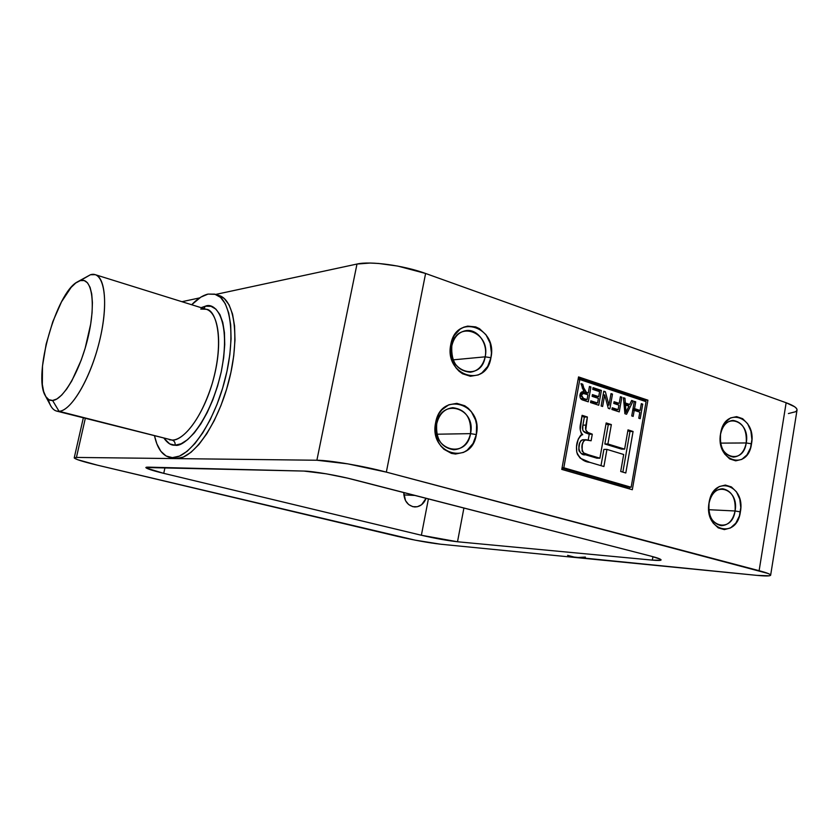 <?xml version="1.0" encoding="UTF-8"?>
<svg xmlns="http://www.w3.org/2000/svg" width="839" height="839" viewBox="0 0 839 839"><rect width="100%" height="100%" fill="white"/><g stroke="black" fill="none" stroke-linecap="round" stroke-linejoin="round"><path stroke-width="1.26" d="M426.118 498.261C423.789 504.04 419.951 506.934 414.602 506.966C407.66 505.728 404.052 500.914 403.758 492.514L405.52 500.652L408.645 504.554L412.798 506.683L417.34 506.746L421.577 504.732L426.118 498.261M403.821 494.905L415.211 495.461L403.821 494.905M451.822 345.846C446.075 371.792 481.219 382.846 485.152 356.837L490.93 357.708C486.253 389.013 443.894 375.809 450.805 344.451L451.822 345.846C453.941 337.037 458.702 331.961 466.127 330.587C477.569 328.741 488.109 343.434 485.152 356.837C482.991 365.93 478.02 371.069 470.239 372.233C457.056 370.754 450.921 361.955 451.822 345.846L450.805 344.451L450.27 349.36L451.613 359.197L455.923 367.776L459.006 371.163L462.53 373.764L470.396 376.271L478.303 374.939L481.89 372.894L487.679 366.444L490.93 357.708L491.444 352.883L490.154 343.224L485.97 334.73L479.509 328.689L475.703 326.895L467.68 326.119L463.757 327.179L460.108 329.161L454.172 335.6L450.805 344.451C456.164 312.695 497.926 327.283 490.93 357.708L485.152 356.837L453.123 359.858L485.152 356.837C490.951 331.541 456.227 319.533 451.822 345.846M436.731 423.758C430.889 450.124 466.536 459.992 470.532 433.637L476.342 434.581C471.591 466.306 428.624 454.528 435.64 422.667L436.731 423.758C439.154 414.026 444.523 408.677 452.84 407.702C465.687 409.463 471.581 418.105 470.532 433.637C468.047 443.674 462.467 449.054 453.784 449.777C441.314 447.68 435.63 439.007 436.731 423.758L435.64 422.667L435.368 432.651L438.294 442.006L440.832 445.991L443.957 449.295L451.434 453.396L455.514 454.035L463.527 452.41L467.166 450.218L473.039 443.506L476.342 434.581L476.594 424.786L475.556 420.014L471.308 411.613L468.267 408.299L464.754 405.751L456.846 403.349L448.781 404.797L441.796 409.904L439.059 413.627L435.64 422.667C441.083 390.471 483.442 403.674 476.342 434.581L470.532 433.637L436.909 434.214L470.532 433.637C476.416 407.932 441.199 397.078 436.731 423.758M720.512 434.476C716.118 457.454 743.218 465.97 746.228 442.961L751.524 443.789C747.937 471.497 715.3 461.324 720.586 433.574L720.512 434.476C722.4 425.813 726.574 421.126 733.034 420.402C742.63 422.111 747.035 429.631 746.228 442.961C744.34 451.791 740.061 456.5 733.412 457.098C723.994 455.241 719.694 447.701 720.512 434.476L720.397 442.268L721.225 446.484L724.56 453.868L729.657 458.902L735.709 460.831L741.802 459.394L747.004 454.832L750.548 447.869L751.912 439.531L750.905 431.078L747.654 423.768L742.662 418.692L736.642 416.637L730.528 417.937L725.232 422.437L723.155 425.688L720.586 433.574C724.634 405.51 756.862 416.773 751.524 443.789L746.228 442.961L720.575 443.118L746.228 442.961C750.664 420.486 723.847 411.215 720.512 434.476M709.028 503.369C704.582 526.672 732.007 534.265 735.069 510.982L740.386 511.874C736.747 539.896 703.711 530.846 709.06 502.708L709.028 503.369C711.105 494.066 715.625 489.189 722.589 488.728C731.797 490.721 735.95 498.135 735.069 510.982C732.982 520.442 728.357 525.34 721.204 525.665C712.185 523.526 708.126 516.09 709.028 503.369L708.871 511.465L709.71 515.691L713.087 522.991L718.236 527.878L724.372 529.598L730.538 527.93L735.813 523.158L739.4 516.006L740.785 507.564L739.757 499.1L736.474 491.853L731.409 486.924L725.326 485.068L719.128 486.599L713.769 491.318L710.077 498.513L709.06 502.708C713.16 474.297 745.798 484.47 740.386 511.874L735.069 510.982L708.777 509.703L735.069 510.982C739.558 488.183 712.405 479.824 709.028 503.369M84.162 278.37L90.444 274.741L95.247 274.678C106.071 277.604 107.979 309.465 98.467 345.228C89.091 381.021 70.833 410.9 59.055 411.299C71.693 410.995 91.65 376.281 100.271 337.886C109.091 299.46 103.837 270.294 90.444 274.741L80.24 280.625C91.797 276.87 96.097 302.512 88.368 336.019C80.806 369.506 63.554 399.962 52.584 400.476L59.055 411.299L56.664 411.1L172.11 440.076C174.397 440.926 175.382 442.625 175.068 445.194C171.303 445.561 167.664 443.307 164.14 438.43L169.719 443.904L175.068 445.194C175.382 442.625 174.397 440.926 172.11 440.076C185.639 440.255 204.936 412.211 213.746 378.011C222.713 343.843 218.832 312.779 206.247 309.276L200.741 309.056M201.119 307.672L205.387 306.183L203.898 308.542L205.387 306.183L211.008 306.319L215.917 309.14L219.912 314.583L222.796 322.501L224.433 332.632L224.737 344.577L223.656 357.854L221.234 371.908L217.563 386.139L212.812 399.909L207.17 412.652L200.899 423.81L194.281 432.924L187.59 439.657L181.098 443.789L175.068 445.194C183.122 447.848 208.649 425.614 221.234 371.908C231.637 318.6 214.836 301.83 205.387 306.183L201.108 307.672M45.358 395.809L50.676 405.719C52.784 409.631 55.584 411.488 59.055 411.299L172.11 440.076L59.055 411.299L52.584 400.476L48.851 399.679L45.83 396.627L43.638 391.477L42.338 384.472L42.485 366.056L46.155 344.105L52.805 321.673L61.509 301.841L71.105 287.41L75.814 282.953L80.24 280.625L84.194 280.562L87.508 282.806L90.067 287.326L91.724 293.975L92.405 302.543L92.059 312.685L90.706 324.001L85.159 348.237L81.205 360.13L71.776 380.948L66.711 389.013L61.698 395.085L56.926 398.945L52.584 400.476C49.574 400.706 47.152 399.123 45.316 395.746C32.742 375.673 56.318 292.318 77.534 281.82L90.444 274.741L77.534 281.82M574.096 557.358L583.818 558.313L574.138 557.369M169.447 457.297L176.2 458.597C193.096 459.342 217.511 424.744 228.669 381.829C240.017 338.935 234.951 300.005 219.136 295.538L215.371 294.342C231.113 298.778 236.095 337.739 224.726 380.707C213.546 423.695 189.163 458.367 172.352 457.643L169.3 457.255C162.137 455.21 157.229 448.12 154.565 435.997L156.862 443.852L160.868 451.309L166.091 455.997L172.352 457.643L179.441 456.101L187.087 451.34L195.005 443.464L202.849 432.746L210.285 419.573L216.976 404.492L222.629 388.163L226.97 371.289L229.834 354.635L231.082 338.914L230.683 324.819L228.701 312.916L225.24 303.645L220.489 297.331L214.669 294.132L208.03 294.09L215.371 294.342M631.148 487.249L563.808 467.784L579.78 379.522L646.061 401.661L631.148 487.249L628.054 487.155L631.148 487.249L563.808 467.784L579.78 379.522L646.061 401.661L631.148 487.249M593.047 387.639L592.733 389.38L599.602 391.656L598.71 396.658L592.439 394.592L592.124 396.333L598.396 398.389L597.578 403.014L590.834 400.822L590.53 402.563L598.752 405.227L601.406 390.418L593.047 387.639L592.733 389.38L599.602 391.656L598.71 396.658L592.439 394.592L592.124 396.333L598.396 398.389L597.578 403.014L590.834 400.822L590.53 402.563L598.752 405.227L601.406 390.418L593.047 387.639M614.085 401.713L613.781 403.433L618.909 405.111L618.091 409.684L612.229 407.775L611.925 409.505L619.255 411.876L621.846 397.204L620.388 396.721L619.203 403.391L614.085 401.713L613.781 403.433L618.909 405.111L618.091 409.684L612.229 407.775L611.925 409.505L619.255 411.876L621.846 397.204L620.388 396.721L619.203 403.391L614.085 401.713M634.536 408.635L635.731 401.818L634.294 401.346L631.736 415.934L633.172 416.396L634.232 410.334L639.832 412.169L638.773 418.221L640.199 418.682L642.737 404.146L641.311 403.674L640.126 410.47L633.005 408.687L634.536 408.635L635.731 401.818L634.294 401.346L631.736 415.934L633.172 416.396L634.232 410.334L639.832 412.169L638.773 418.221L640.199 418.682L642.737 404.146L641.311 403.674L640.126 410.47L634.536 408.635M589.807 462.352L603.912 466.526L606.943 449.4L623.681 454.497L620.703 471.476L625.8 472.986L633.067 431.477L628.002 429.872L624.625 449.117L607.908 443.978L611.348 424.586L606.178 422.95L599.906 458.199L588.517 454.79L583.954 453.06L582.119 451.036L582.276 444.817L583.514 441.157L585.035 439.888L591.107 440.779L592.292 434.193L587.898 432.431L585.769 429.998L587.384 416.993L582.098 415.315L580.263 429.788L581.196 433.417L582.738 434.728L580.735 435.126L578.218 439.164L576.54 446.684L576.75 451.938L577.484 454.402L580.263 458.23L589.807 462.352C583.954 461.838 579.634 458.493 576.823 452.315C575.659 444.481 577.41 438.598 582.098 434.644L582.738 434.728C580.137 432.012 579.434 428.257 580.619 423.475L582.098 415.315L587.384 416.993L585.937 425.09C584.93 428.949 585.874 431.55 588.747 432.872L592.292 434.193L591.107 440.779L586.104 439.73C579.246 441.933 581.291 456.196 588.517 454.79L599.906 458.199L606.178 422.95L611.348 424.586L607.908 443.978L624.625 449.117L628.002 429.872L633.067 431.477L625.8 472.986L620.703 471.476L623.681 454.497L606.943 449.4L603.912 466.526L589.807 462.352M631.631 400.455L629.753 404.45L625.307 402.982L624.971 398.242L623.44 397.738L624.898 413.711L626.555 414.246L633.141 400.958L631.631 400.455L629.753 404.45L625.307 402.982L624.971 398.242L623.44 397.738L624.898 413.711L626.555 414.246L633.141 400.958L631.631 400.455M605.359 391.729L603.776 391.205L601.133 406.003L602.622 406.485L604.678 394.928L608.296 408.331L609.869 408.834L612.48 394.099L611.012 393.606L608.967 405.101L605.359 391.729L603.661 391.813L605.359 391.729L603.776 391.205L601.133 406.003L602.622 406.485L604.678 394.928L608.296 408.331L609.869 408.834L612.48 394.099L611.012 393.606L608.967 405.101L605.359 391.729M583.745 387.891L582.738 384.22L580.997 383.633L583.871 391.677L581.375 392.159L580.441 393.25L580.148 397.634L581.805 399.595L588.275 401.829L590.95 386.947L589.45 386.443L588.265 393.019L586.524 392.442L584.647 390.733L583.745 387.891L582.151 387.985L583.745 387.891L582.738 384.22L580.997 383.633L583.871 391.677L582.958 391.635L579.948 394.76C579.707 397.812 580.808 399.626 583.252 400.193L588.275 401.829L590.95 386.947L589.45 386.443L588.265 393.019L586.524 392.442L583.745 387.891M191.691 304.735C197.322 298.852 202.776 295.307 208.03 294.09L200.846 297.121L191.691 304.735M585.391 557.086L576.183 557.568L440.643 544.217L415.19 540.159L97.387 465.163L77.576 459.667L74.262 457.989L76.433 457.433L316.88 460.244L347.807 463.862L386.339 472.116L768.031 573.467L770.15 574.526L770.601 575.313L769.384 575.795L756.82 575.365L572.072 556.855M181.948 301.704L199.64 297.897L181.948 301.704M171.25 457.591L176.2 458.597L316.88 460.244L356.995 264.044L316.88 460.244C329.601 460.233 363.633 466.023 386.339 472.116L425.604 273.472L786.143 402.751L759.117 570.698L386.339 472.116L425.604 273.472C403.727 265.428 370.125 260.866 356.995 264.044L215.686 294.437L356.995 264.044L370.156 263.047L378.641 263.467L397.738 266.078L425.604 273.472L786.143 402.751L794.722 406.8L796.672 408.666L797.029 410.093M796.966 410.334L795.624 411.729L788.398 413.554M421.377 535.251L457.507 541.763L652.343 560.127L660.629 560.263L661.08 559.823L660.272 559.162L650.812 556.11L347.786 478.188L326.245 473.815L303.917 471.067L148.209 467.145L146.468 467.208L145.85 467.533L146.395 468.089L163.731 473.343L421.377 535.251L428.414 498.859L421.377 535.251L163.731 473.343C152.289 470.553 146.322 468.602 145.86 467.512L303.917 471.067C313.073 471.193 337.593 475.43 354.352 479.793L650.812 556.11C657.629 557.883 661.059 559.162 661.08 559.938C660.828 560.578 657.923 560.641 652.343 560.127L652.941 556.666L652.343 560.127L457.507 541.763C447.197 540.599 435.147 538.428 421.377 535.251M219.084 295.527L224.286 298.537L229.068 304.861L232.55 314.122L234.563 326.014L234.983 340.099L233.745 355.788L230.914 372.422L226.572 389.265L220.93 405.573L214.228 420.622L206.782 433.763L198.927 444.471L190.998 452.315L183.322 457.066L176.2 458.597L76.433 457.433L85.305 418.378L76.433 457.433L74.231 457.832L83.323 417.874M647.918 400.172L578.543 376.921L561.784 469.41L632.323 489.724L647.918 400.172L644.813 400.308L578.333 378.064L644.813 400.308L647.918 400.172L632.323 489.724L561.784 469.41L578.543 376.921L647.918 400.172M74.231 457.832C74.933 459.164 82.652 461.618 97.387 465.163L398.273 536.541C414.571 540.274 428.698 542.833 440.643 544.217L756.82 575.365C765.598 576.204 770.212 576.152 770.642 575.197L797.029 410.072C797.228 407.932 793.6 405.489 786.143 402.751L759.117 570.698C766.804 572.754 770.642 574.254 770.642 575.197M576.183 557.568L567.615 555.366M463.915 507.994L457.507 541.763L463.915 507.994M165 467.564L163.731 473.343L165 467.564M56.664 411.1C52.794 410.009 50.025 406.097 48.347 399.364M169.342 439.762L172.11 440.076C179.347 441.251 198.56 426.988 212.162 383.717C225.177 338.935 215.696 309.276 206.247 309.276L95.247 274.678M578.05 379.637L579.78 379.522L578.05 379.637M562.088 467.763L563.808 467.784L562.088 467.763M562.025 468.089L628.054 487.155L562.025 468.089M629.365 488.875L629.649 487.207L629.365 488.875M644.656 401.189L644.813 400.308L644.656 401.189M600.997 465.655L603.881 449.4L606.943 449.4L603.881 449.4L600.997 465.655M622.853 472.116L629.974 431.529L627.834 430.847L633.067 431.477L629.974 431.529L622.853 472.116M621.542 449.117L604.846 443.999L608.275 424.66L605.999 423.936L611.348 424.586L608.275 424.66L604.846 443.999L607.908 443.978L604.846 443.999L621.542 449.117L624.625 449.117L621.542 449.117M586.104 439.73L583.063 439.762C576.215 441.954 578.26 456.185 585.475 454.78L588.517 454.79L585.475 454.78L596.854 458.178L599.906 458.199L596.854 458.178L582.067 453.584M580.924 453.06L579.088 451.036L578.763 449.274L579.602 443.38L580.934 440.59M581.993 439.919L583.095 439.762M582.727 430.061L582.895 425.163C581.899 429.012 582.832 431.603 585.716 432.924L588.747 432.872L585.716 432.924L589.24 434.235L592.292 434.193L589.24 434.235L588.202 440.066L589.24 434.235L583.22 431.068M582.895 425.163L584.353 417.088L581.909 416.312L587.384 416.993L584.353 417.088L582.895 425.163L585.937 425.09L582.895 425.163M581.479 434.738L582.738 434.728L581.479 434.738M632.91 409.222L637.021 410.575L640.126 410.47L637.021 410.575L632.91 409.222M641.216 404.209L642.737 404.146L641.216 404.209M638.542 410.523L638.343 411.676L638.542 410.523M632.7 410.386L634.232 410.334L632.7 410.386M634.19 401.881L635.731 401.818L634.19 401.881M631.358 401.032L633.141 400.958L631.358 401.032M628.348 404.503L627.803 405.615L628.348 404.503M623.492 398.315L624.971 398.242L623.492 398.315M623.933 403.045L625.307 402.982L623.933 403.045M623.985 403.695L626.66 404.576L629.753 404.45L626.66 404.576L623.985 403.695M627.079 409.883L625.999 412.452L624.793 412.494L625.999 412.452L625.443 404.838L629.019 406.013L625.999 412.452L625.8 409.212L624.499 409.254L625.8 409.212L625.443 404.838L624.101 404.891L629.019 406.013L627.079 409.883M613.896 402.783L619.203 403.391L613.896 402.783M620.294 397.277L621.846 397.204L620.294 397.277M617.682 403.454L617.473 404.639L617.682 403.454M616.571 409.747L616.361 410.942L616.571 409.747M612.04 408.834L615.018 409.799L618.091 409.684L615.018 409.799L612.04 408.834M607.446 405.153L608.967 405.101L607.446 405.153M610.907 394.173L612.48 394.099L610.907 394.173M603.094 395.012L604.678 394.928L603.094 395.012M592.848 388.761L598.343 390.575L601.406 390.418L598.343 390.575L598.238 391.194L598.343 390.575L592.848 388.761M597.242 396.721L597.032 397.938L597.242 396.721M596.11 403.077L595.889 404.293L596.11 403.077M590.646 401.881L594.526 403.139L597.578 403.014L594.526 403.139L590.646 401.881M592.24 395.683L595.659 396.805L598.71 396.658L595.659 396.805L592.24 395.683M582.13 391.782L583.493 392.6L586.524 392.442L583.493 392.6L585.223 393.176L588.265 393.019L585.223 393.176L582.392 392.044M589.335 387.031L590.95 386.947L589.335 387.031M586.828 393.092L586.608 394.32L586.828 393.092M585.643 399.658L585.423 400.906L585.643 399.658M582.203 391.761L583.871 391.677L582.203 391.761M581.175 384.314L582.738 384.22L581.175 384.314M583.483 398.42L581.469 395.242L579.875 395.326L581.469 395.242L583.22 393.418L587.95 394.76L587.08 399.595L583.483 398.42L580.619 398.556L583.483 398.42L581.458 396.386L581.92 394.141L583.745 393.449L587.95 394.76L587.08 399.595L584.038 399.731L587.08 399.595L583.483 398.42M580.672 398.64L584.038 399.731L580.672 398.64M583.21 393.418L580.294 393.575"/></g></svg>
